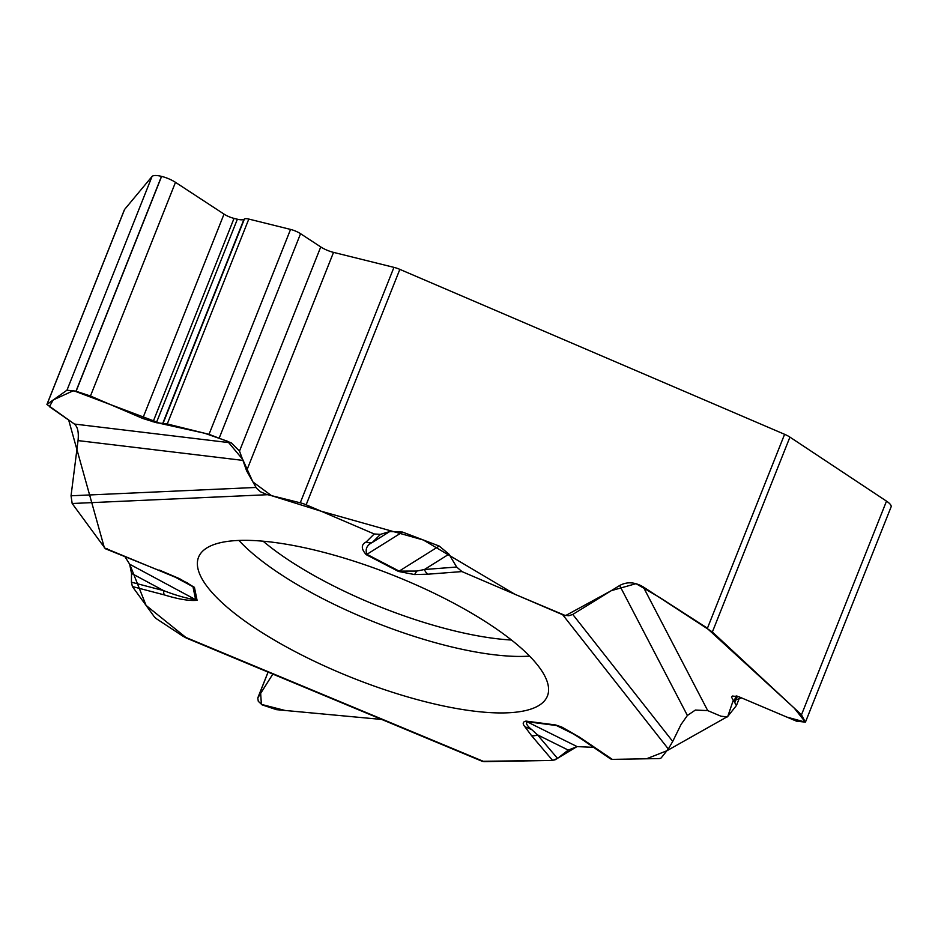 <?xml version="1.0" encoding="UTF-8"?>
<svg xmlns="http://www.w3.org/2000/svg" width="938" height="938" viewBox="0 0 938 938"><rect width="100%" height="100%" fill="white"/><g stroke="black" fill="none" stroke-linecap="round" stroke-linejoin="round"><path stroke-width="1.41" d="M619.666 585.511L572.766 614.437L672.722 741.442L681.047 724.488L687.39 715.471L619.666 585.511C627.018 581.525 634.885 581.994 643.28 586.93L707.721 710.605L720.935 716.198L727.372 716.913L736.436 705.505L731.523 697.192L732.39 696.031L738.827 696.746L796.432 721.146L805.367 722.143L801.474 714.826L712.376 631.989L643.28 586.93M707.44 628.202L784.602 434.306L399.846 269.37L306.151 504.796L374.203 533.968L366.195 541.965A9.146 8.665 45 0 0 372.386 542.399L389.692 531.553L380.441 534.355L374.203 533.968M572.766 614.437L568.745 615.75L563.433 615.058L461.942 571.582L456.665 567.033L448.974 554.147L439.207 546.045L402.484 532.057L389.692 531.553M290.557 229.423A10.975 3.224 -158.3 0 1 300.559 233.703L320.749 246.929A14.011 4.127 -158.3 0 0 333.529 252.381L246.6 470.817L242.942 460.394L78.042 440.59C78.898 432.312 77.69 426.802 74.407 424.046L231.334 442.9L209.022 434.329L167.269 423.976L156.388 422.71L142.717 418.454L90.458 396.012L75.978 391.228L66.973 390.196L46.912 404.466L124.402 209.76A12.194 3.588 21.7 0 1 124.578 209.467L152.015 176.508A15.231 4.479 21.7 0 1 161.488 176.367L161.606 176.391A15.231 4.479 21.7 0 1 175.488 182.335L224.03 214.11A10.975 3.224 -158.3 0 0 234.031 218.39L237.373 219.211A10.975 3.224 -158.3 0 0 243.962 219.328L244.408 219A7.316 2.146 21.7 0 1 248.805 219.07L290.557 229.423L209.022 434.329M46.912 404.466L74.407 424.046M174.714 576.964L179.533 578.664L194.436 587.34L197.074 600.297C189.476 601.059 178.583 599.276 164.396 594.927A9.146 3.377 -75.3 0 1 163.634 590.623C176.215 595.489 186.885 598.503 195.643 599.675L129.655 564.207L124.883 556.621L129.655 564.207L131.508 573.353L131.426 582.193L132.387 586.543L154.137 616.536A12.194 3.588 21.7 0 0 157.361 619.35L182.992 636.234L484.067 761.633L552.634 760.437L557.535 758.408L568.24 750.083L577.116 746.613L593.578 747.34L577.105 746.601L526.898 721.697C525.69 723.468 527.332 726.129 531.811 729.67L537.451 734.806A9.146 7.645 139.6 0 1 531.529 735.627L524.858 726.692L531.811 729.67M78.042 440.59L71.042 495.792L72.167 503.507L105.373 548.742M242.942 460.394L239.507 451.084L231.334 442.9M333.529 252.381L393.948 267.365A12.194 3.588 21.7 0 1 399.846 269.37M246.6 470.817L256.437 488.112L260.459 491.758L266.498 494.396L300.266 502.803A12.194 3.588 21.7 0 1 306.151 504.796M539.784 667.997A187.729 55.201 -158.3 0 0 357.179 562.202A187.729 55.201 -158.3 0 0 199.032 556.14A187.729 55.201 -158.3 0 0 352.571 677.928A187.729 55.201 -158.3 0 0 547.804 694.929A187.729 55.201 -158.3 0 0 539.784 667.997M380.441 534.355L372.386 542.399C366.828 545.189 365.011 549.164 366.922 554.323L402.484 532.057M174.972 577.069L104.364 547.898M610.497 758.877L612.338 759.381L579.133 736.928L561.745 727.02L555.624 724.957L526.019 721.099C522.736 721.768 522.349 723.632 524.858 726.692M612.338 759.381L658.64 758.572A12.194 3.588 21.7 0 0 661.302 757.763L668.313 748.97L672.722 741.442M366.195 541.965C361.013 544.603 361.024 548.836 366.23 554.663L398.486 571.453L414.537 574.548L416.8 571.066L424.433 569.507A9.146 7.492 85.6 0 0 428.068 574.185L461.942 571.582M366.23 554.663A9.146 2.861 -62.5 0 0 366.922 554.323L399.178 571.113L416.8 571.066M482.226 761.304L484.067 761.633M784.602 434.306A12.194 3.588 21.7 0 1 789.925 437.12L886.504 501.138A15.231 4.479 21.7 0 1 891.1 506.895L805.636 721.65M687.39 715.471L695.375 710.054L707.721 710.605M568.534 731.019L556.515 725.543L573.012 733.727M588.337 743.013A9.146 5.288 124.3 0 1 586.414 742.45L610.486 758.877M448.974 554.147L424.433 569.507L456.665 567.033M381.766 719.458L276.44 709.656L262.112 704.872L258.29 701.296L257.762 698.001L272.829 674.094M186.685 638.203L182.992 636.234M131.426 582.193L163.634 590.623L131.508 573.353M568.24 750.083L537.451 734.806L557.535 758.408M197.074 600.297A9.146 8.583 168.5 0 1 195.643 599.675L192.947 586.578L186.029 582.228M107.073 548.613L105.584 548.812M104.423 547.98L68.673 420.048L49.409 406.658L53.22 399.951L73.457 390.654L160.832 423.566L204.461 433.192L227.524 441.259L242.696 459.386L252.885 481.921L271.528 495.674L321.136 511.222L423.343 540.007L514.997 594.329L565.532 615.621L611.365 590.635L635.999 583.671L659.672 597.471L705.962 627.252L794.205 708.061L805.379 722.131L786.9 717.113L741.548 697.895L733.106 700.756L727.771 716.433L666.883 750.763L646.54 758.783L612.221 759.381M576.976 746.601L554.71 760.015M552.763 760.425L482.202 761.293M383.126 719.587L285.082 710.465L261.385 704.379L260.658 693.311L273.052 673.742M186.967 638.321L146.082 605.42L129.772 564.395M152.015 176.508L66.973 390.196M161.488 176.367L75.978 391.228M161.606 176.391L76.107 391.263M175.488 182.335L90.458 396.012M224.03 214.11L142.717 418.454M234.031 218.39L153.046 421.877M237.373 219.211L156.388 422.71M243.962 219.328L162.696 423.542M244.408 219L163.06 423.425M248.805 219.07L167.269 423.976M300.559 233.703L219.351 437.753M320.749 246.929L239.507 451.084M300.266 502.803L393.948 267.365M124.578 209.467L47.029 404.337M529.607 656.119A183.438 53.935 21.7 0 1 238.92 540.44M511.491 640.033A178.021 52.34 21.7 0 1 263.121 541.203M398.486 571.453A9.146 2.861 -62.5 0 0 399.178 571.113L439.207 546.045M194.436 587.34A9.146 8.583 168.5 0 1 193.005 586.731L175.453 577.292M71.042 495.792L256.015 487.455M72.167 503.507L267.623 494.701M179.533 578.664L159.343 570.093M164.396 594.927L132.387 586.543M552.634 760.437L531.529 735.627M562.694 614.765L668.313 748.97M414.537 574.548L428.068 574.185M886.504 501.138L801.474 714.826M736.201 695.832L733.903 701.612M737.385 696.195L734.853 702.55M789.925 437.12L712.376 631.989M526.019 721.099A9.146 5.722 97.4 0 0 526.898 721.697L556.515 725.543A9.146 5.722 97.4 0 1 555.624 724.957M268.104 672.124L258.009 697.509M159.143 570.445L105.291 548.707M736.459 705.458L739.765 697.145M563.034 728.099C564.359 728.486 580.481 738.03 586.414 742.45M257.786 697.931L268.057 672.1M482.472 761.41L186.064 637.946M174.96 577.069L187.811 583.155"/></g></svg>
